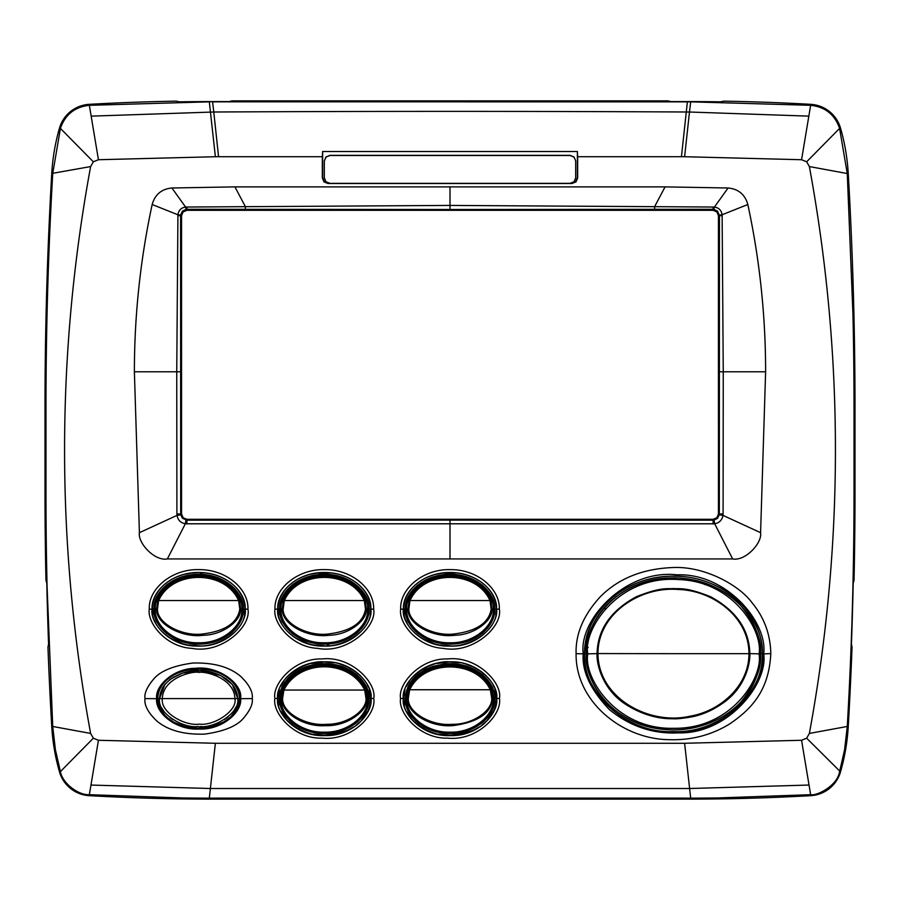 <?xml version="1.0" encoding="UTF-8"?>
<svg xmlns="http://www.w3.org/2000/svg" width="900" height="900" viewBox="0 0 900 900"><rect width="100%" height="100%" fill="white"/><g stroke="black" fill="none" stroke-linecap="round" stroke-linejoin="round"><path stroke-width="1.35" d="M194.377 643.95A44.685 44.685 0 0 0 195.75 645.727M491.704 698.456L490.399 690.053C476.415 659.25 423.585 659.25 409.601 690.053L408.296 698.456M491.715 698.456C492.525 710.212 473.355 724.613 452.306 724.298C431.325 726.244 407.61 712.496 408.285 698.456L407.419 698.535L408.791 689.749L491.209 689.749L492.581 698.535L491.715 698.456M239.782 609.064L238.68 600.829C225.338 569.621 171.9 569.621 158.558 600.829L157.455 609.064C157.084 623.317 181.62 636.379 202.129 634.05C225.023 631.26 237.578 622.935 239.805 609.064L240.66 609.165C241.279 620.696 223.054 634.984 203.299 635.288C181.53 638.089 156.026 624.105 156.578 609.165L157.455 609.064M366.007 698.456L364.714 690.053L365.524 689.749L366.896 698.535C368.01 711.248 346.534 726.671 325.316 725.648C304.29 727.256 281.059 712.879 281.722 698.535L283.106 689.749L283.905 690.053L282.611 698.456C281.925 712.496 305.64 726.244 326.61 724.298C347.659 724.613 366.829 710.212 366.03 698.456L369 698.591L367.808 706.455M365.186 600.548C360.934 585.911 338.805 575.606 324.315 576.675C310.185 575.483 287.741 585.844 283.433 600.548L365.186 600.548L366.356 609.165L365.479 609.064L364.376 600.829C351.022 569.621 297.596 569.621 284.254 600.829L283.151 609.064L282.274 609.165C281.711 624.105 307.226 638.089 328.995 635.288C348.739 634.984 366.975 620.696 366.356 609.165L367.65 609.188C368.55 591.964 347.591 574.988 324.304 575.651C301.072 574.942 279.99 592.087 280.98 609.188L279.619 609.21C278.257 625.129 297.889 644.389 324.315 644.119C350.584 644.366 369.889 625.793 369 609.21L368.618 613.62M365.49 609.064C363.274 622.935 350.719 631.26 327.825 634.05C307.305 636.379 282.78 623.317 283.129 609.064M491.164 609.064L490.061 600.829C476.719 569.621 423.281 569.621 409.939 600.829L408.836 609.064C408.465 623.317 432.99 636.379 453.51 634.05C476.404 631.26 488.959 622.935 491.175 609.064L492.041 609.165C492.66 620.696 474.435 634.984 454.68 635.288C432.911 638.089 407.407 624.105 407.959 609.165L408.825 609.064M748.946 653.659C749.115 616.928 712.71 590.276 678.082 589.477C640.609 586.271 597.994 613.327 597.949 653.569C598.264 698.467 649.519 725.546 690.053 716.197C720.326 711.124 749.081 685.789 748.946 653.659A1157.749 21.352 0 0 1 597.949 653.569L597.071 653.614C596.261 662.389 601.504 687.69 623.981 703.226C649.114 720.079 670.275 718.661 673.627 718.774C676.238 719.077 682.121 718.481 691.268 716.962C703.204 714.758 714.791 709.369 726.064 700.808C747.72 683.887 750.364 659.351 749.824 653.614L759.049 653.861C763.2 631.766 734.074 581.209 678.611 579.589C618.525 574.942 582.705 629.685 587.846 653.861L586.305 653.895C582.413 631.001 611.752 577.766 672.592 577.924C698.018 577.058 727.335 589.725 741.251 606.173C755.505 624.296 761.951 640.204 760.59 653.895C761.94 667.631 755.482 683.55 741.217 701.663C727.301 717.952 699.109 730.238 674.055 729.866C610.695 730.249 582.998 676.946 586.305 653.895C585.844 667.879 591.559 687.836 608.794 704.835C626.558 721.012 647.482 729.349 671.569 729.855C684.9 730.102 697.77 727.751 710.156 722.801C721.406 718.279 731.306 711.72 739.834 703.114C753.199 689.4 760.117 672.998 760.59 653.895L759.049 653.861C763.357 676.98 732.251 729.067 673.92 728.291C615.735 729.945 583.065 676.856 587.846 653.861L597.071 653.614C597.611 629.595 610.684 610.65 636.289 596.756C662.31 586.316 667.957 589.342 673.582 588.51C678.735 589.309 685.058 586.395 710.719 596.812C736.245 610.74 749.284 629.674 749.824 653.614L748.969 653.659M495.011 689.805L496.361 698.591L494.685 698.591C496.08 683.123 476.786 663.311 450 663.671C421.549 666.877 406.654 678.521 405.315 698.591C404.089 714.836 423.923 733.849 450 733.5C476.089 733.736 495.787 715.117 494.685 698.591L493.92 704.88M417.42 674.685L429.356 667.676L444.532 663.941L453.859 663.806L462.87 665.19L470.396 667.575M474.244 669.296L482.58 674.685L487.924 680.141M492.154 710.055L490.41 713.408M483.896 721.339L482.58 722.486M482.389 722.644L480.24 724.286M471.803 729.011L464.006 731.689M441.011 732.758L429.109 729.394L417.42 722.486M407.093 708.199L406.001 704.543M483.593 721.609L487.777 717.232L491.704 711.135L494.415 702.405L494.685 698.591L493.335 698.558C494.235 715.837 473.243 732.825 450.022 732.15C426.803 732.893 405.63 715.68 406.665 698.558L407.419 698.535C406.507 712.597 429.885 727.909 453.668 725.558C478.406 721.969 491.377 712.957 492.581 698.535L493.335 698.558C494.426 682.065 473.782 664.447 450.574 665.033C427.162 664.121 405.799 681.075 406.665 698.558L405.315 698.591L405.585 694.766L408.296 686.036L412.223 679.939L416.239 675.72M154.204 612.866L153.934 609.21C152.561 625.129 172.204 644.389 198.619 644.119C224.888 644.366 244.204 625.793 243.304 609.21L242.921 613.62M232.594 631.879L230.524 633.656M229.804 634.219L223.526 638.156M192.769 643.804L181.924 641.543L175.556 639.056M172.856 637.695L166.039 633.105M243.304 609.21C244.541 592.931 224.618 573.919 198.619 574.29C172.361 574.189 152.977 592.492 153.934 609.21L154.789 602.584M166.118 585.248L168.007 583.785M170.257 582.244L183.499 576.405M199.046 574.29L204.998 574.661M239.501 600.548C235.237 585.911 213.12 575.606 198.619 576.675C184.489 575.483 162.056 585.844 157.748 600.548L239.501 600.548L240.66 609.165L241.954 609.188C242.854 591.964 221.906 574.988 198.607 575.651C175.388 574.942 154.294 592.087 155.284 609.188L153.934 609.21L156.094 619.92L160.684 627.66L164.396 631.654M157.748 600.548L156.578 609.165L155.284 609.188C154.26 626.31 175.421 643.5 198.63 642.769C221.839 643.5 242.977 626.288 241.954 609.188L243.315 609.21L242.741 614.745L240.986 620.303L236.407 627.851L232.403 632.07M358.29 631.879L356.209 633.656M330.255 643.793L324.304 644.119M318.465 643.804L307.62 641.543L301.241 639.056M298.541 637.695L291.735 633.105M279.889 612.866L280.474 602.584M358.088 632.07L362.093 627.851L366.007 621.754L368.269 615.476L369 609.21C370.238 592.931 350.314 573.919 324.315 574.29C298.058 574.189 278.662 592.492 279.63 609.21L280.35 615.476L282.6 621.742L290.081 631.654M291.803 585.248L293.692 583.785M295.942 582.244L309.184 576.405M324.731 574.29L330.683 574.661M283.433 600.548L282.274 609.165L280.98 609.188C279.945 626.31 301.118 643.5 324.315 642.769C347.535 643.5 368.674 626.288 367.65 609.188L370.676 609.21L370.091 615.004M405.551 612.664L405.315 609.21C403.942 625.129 423.574 644.389 450 644.119C476.269 644.366 495.585 625.793 494.685 609.21L494.438 612.765M488.317 627.12L482.58 633.105L473.479 638.865L460.755 643.061L450.439 644.119L440.798 643.342L430.785 640.676L422.483 636.694L417.42 633.105L411.716 627.176M483.784 632.07L487.777 627.851L491.704 621.754L493.954 615.476L494.685 609.21C495.923 592.931 475.999 573.919 450 574.29C423.743 574.189 404.359 592.492 405.315 609.21L406.159 602.606L412.808 589.883L417.42 585.304L425.902 579.847L434.509 576.506L450 574.29L454.793 574.504L471.184 578.52M476.021 580.86L482.58 585.304L489.78 593.359M491.895 597.184L493.414 601.076M490.882 600.548C486.619 585.911 464.501 575.606 450 576.675C435.87 575.483 413.426 585.844 409.118 600.548L490.882 600.548L492.041 609.165L493.335 609.188C494.235 591.964 473.287 574.988 449.989 575.651C426.757 574.942 405.675 592.087 406.665 609.188L405.315 609.21L407.475 619.92L412.065 627.66L415.777 631.654M409.118 600.548L407.959 609.165L406.665 609.188C405.641 626.31 426.803 643.5 450.011 642.769C473.22 643.5 494.359 626.288 493.335 609.188L496.361 609.21L495.776 615.004M281.576 708.671L279.63 698.591C278.291 714.51 297.787 733.725 324.315 733.5C350.494 733.759 369.832 715.286 369 698.591C370.26 682.808 350.854 663.289 324.315 663.671C297.934 663.604 278.707 681.885 279.63 698.591L280.912 690.401L282.634 686.104L287.584 678.712L293.726 673.133M365.186 712.609L360.54 719.01L354.926 724.016L344.655 729.619L335.902 732.262L328.151 733.365L317.385 733.072L308.531 731.25L299.767 727.762L291.904 722.633M316.361 732.915L311.4 731.97M309.465 731.464L303.424 729.394L291.735 722.486M286.054 716.591L285.593 715.972M301.286 668.711L311.186 665.258M320.569 663.806L324.315 663.671M350.055 670.084L356.884 674.685M237.724 698.591L232.38 684.495L220.77 675.562L200.542 670.691L182.486 673.144L170.797 678.96L164.993 684.337L159.514 698.591L162.326 698.591A7571.835 469.519 0 0 0 234.922 698.591C234.281 677.34 203.681 670.849 198.945 672.469C194.243 670.635 163.035 677.149 162.326 698.591C160.268 712.732 185.333 726.401 199.496 724.117C214.234 726.041 237.713 710.516 234.922 698.591L237.724 698.591C240.232 712.721 214.279 729.146 197.854 726.514C183.769 728.584 157.174 713.644 159.514 698.591C161.123 674.201 195.21 668.869 199.395 670.658C204.053 669.296 236.542 675.034 237.724 698.591L239.4 698.58L238.792 703.665M228.071 716.962L226.204 718.38M200.88 726.469L201.465 726.446M169.627 679.849L170.426 679.241M199.98 670.669L198.799 670.658M226.845 679.252L225.877 678.555M687.409 101.587A2125.305 1997.134 180 0 1 720.641 101.824L723.724 101.16A2192.591 2192.591 0 0 1 810.697 104.332A32.962 32.962 0 0 1 840.521 128.138A207.518 207.518 0 0 1 848.25 173.486A4077.934 4077.934 0 0 1 855 408.105L855 491.895A4077.934 4077.934 0 0 1 854.044 580.163L853.2 583.279A3953.925 3715.481 -90 0 1 851.434 644.107L852.041 647.19A4077.934 4077.934 0 0 1 848.25 726.514A207.518 207.518 0 0 1 840.521 771.863A32.962 32.962 0 0 1 810.697 795.668A2192.591 2192.591 0 0 1 687.409 799.133L212.591 799.133A2192.591 2192.591 0 0 1 89.302 795.668A32.962 32.962 0 0 1 59.479 771.863A207.518 207.518 0 0 1 51.75 726.514A4077.934 4077.934 0 0 1 47.959 647.19L48.566 644.107A3953.925 3715.481 90 0 1 46.8 583.279L45.956 580.163A4077.934 4077.934 0 0 1 45 491.895L45 408.105A4077.934 4077.934 0 0 1 51.75 173.486A207.518 207.518 0 0 1 59.479 128.138A32.962 32.962 0 0 1 89.302 104.332A2192.591 2192.591 0 0 1 176.276 101.16L179.359 101.824A2125.305 1997.134 180 0 1 212.591 101.587L229.05 101.587L232.132 100.867L667.867 100.867L670.95 101.587L687.409 101.587L681.435 156.724L577.665 156.724A3840.086 334.676 -90.4 0 0 577.665 177.93L576.023 181.868L572.062 183.499L327.938 183.499L323.978 181.868L322.335 177.93A3840.086 334.676 90.4 0 0 322.335 156.724A205.515 17.91 -89.6 0 1 322.639 151.504L322.639 177.638L324.27 181.575L327.938 183.499M848.25 173.486L847.271 173.542L839.587 128.407L840.521 128.138M719.415 215.089L722.081 214.774L722.137 215.708L719.449 215.662L717.592 211.185L713.891 209.329L714.386 207.112L728.089 187.987C738.439 189 745.02 194.513 747.832 204.514L722.081 214.774C721.406 210.229 718.841 207.675 714.409 207.112M762.367 653.985L763.695 653.771L762.367 653.985C767.25 683.921 724.702 735.637 673.639 731.722C622.575 735.806 579.589 684.169 584.528 653.985L583.2 653.771L584.528 653.985M719.246 514.811L722.981 515.385L760.59 532.676C762.413 542.903 745.369 561.398 732.645 558.934L714.679 523.789L714.038 520.087L717.491 518.344L719.246 514.811A5.782 5.625 -88.4 0 0 719.314 513.967L723.094 513.945L722.981 515.385C722.081 520.099 719.314 522.9 714.679 523.789L185.333 523.789C180.619 522.832 177.851 520.031 177.019 515.385L180.754 514.8L182.509 518.344L186.885 520.166L186.896 523.901M156.611 698.49L157.612 698.681C156.139 712.755 176.389 729.742 199.271 728.55C221.884 729.405 241.391 711.641 239.625 698.681L240.626 698.591C242.303 712.339 221.917 730.012 199.271 729.056C176.31 730.451 155.014 713.07 156.611 698.591L156.611 698.49C154.991 685.553 173.947 668.216 195.593 668.317C218.115 665.438 243.023 683.865 240.626 698.49M235.744 707.355L234.315 709.999M227.947 717.064L224.505 719.516M173.059 719.719L170.156 717.739M164.194 711.832L161.82 708.03M162.214 688.387L164.07 685.508M170.741 679.005L173.734 677.036M233.64 686.16L235.519 689.344M590.332 631.069L594.225 622.249M609.514 602.269L611.719 600.266M637.425 584.719L644.377 582.278M670.511 577.969L676.373 577.969M703.451 582.57L711.101 585.383M753.795 624.476L758.475 637.268M758.07 672.064L753.39 684.146M737.617 705.308L735.244 707.467M711.484 722.25L701.168 725.918M639.641 723.926L637.549 723.127M610.808 706.714L605.621 701.595M590.704 677.734L587.88 668.306M182.407 211.185L180.585 215.1L177.919 214.785C178.661 210.206 181.226 207.641 185.614 207.112L186.109 209.329L182.407 211.185L183.116 211.882L186.885 210.319L713.115 210.319L716.884 211.882L718.447 215.662L718.447 513.967L716.884 517.736L713.115 519.3L186.885 519.3L183.116 517.736L181.553 513.967L181.553 215.662L183.116 211.882M417.589 674.55L425.419 669.431L432.9 666.326L444.521 663.941L450 663.671M450 733.5L443.07 733.072L432.9 730.845L424.17 727.076L417.577 722.621M416.183 721.406L408.713 711.945L406.035 704.857L405.315 698.591L403.639 698.591L405 689.783M230.861 633.386L218.722 640.384L213.514 642.127L200.745 644.074M195.773 644.051L181.429 641.43L172.789 637.695L166.275 633.296M369.326 689.805L370.676 698.591L369 698.591L367.931 706.185L364.77 713.419L357.739 721.755M356.726 722.621L348.885 727.74L341.415 730.845L329.794 733.23L324.315 733.5M290.588 721.496L286.38 717.041L282.296 710.482L279.787 701.617L279.619 698.591L280.98 698.558C279.945 715.68 301.118 732.893 324.338 732.15C347.558 732.825 368.55 715.837 367.65 698.558C368.741 682.065 348.098 664.447 324.889 665.033C301.478 664.121 280.114 681.075 280.98 698.558L282.6 698.456M356.546 633.386L344.419 640.384L339.199 642.127L326.441 644.074M321.469 644.051L307.114 641.43L298.485 637.695L291.96 633.296M482.243 633.386L470.104 640.384L464.895 642.127L452.126 644.074M447.154 644.051L432.81 641.43L424.17 637.695L417.645 633.296M755.572 679.298L751.849 687.071M736.29 706.523L733.264 709.144M710.685 722.587L700.436 726.131M639.776 723.971L638.674 723.555M610.684 706.601L605.363 701.314M594.472 686.014L592.38 681.773M166.905 679.972L170.134 677.396M227.441 677.644L228.172 678.184M233.91 683.752L235.035 685.26M197.696 668.992L198.63 668.981M203.692 669.206L204.368 669.274M591.356 628.414L595.519 619.898M610.661 601.211L616.466 596.419M637.808 584.572L645.548 581.929M669.904 577.991L676.957 577.991M702.236 582.188L711.506 585.551M752.153 621.293L755.64 628.65M762.266 653.895C764.269 696.251 716.985 733.905 673.447 731.543C629.91 733.905 582.626 696.251 584.629 653.895C583.414 612.405 625.984 575.19 673.447 576.248C720.911 575.19 763.481 612.405 762.266 653.895L762.367 653.895C763.234 638.696 756.664 622.429 742.669 605.092C727.279 587.498 698.906 575.629 673.346 576.124C646.582 576.675 624.296 585.54 606.51 602.719C590.479 617.929 583.785 641.194 584.528 653.895L584.629 653.895M158.445 703.654L157.838 698.591A40.804 29.621 0 0 1 178.234 672.941C191.824 667.676 205.425 667.676 219.015 672.941A40.804 29.621 -0 0 1 239.4 698.591C239.096 717.334 216.596 728.921 198.619 728.19L191.689 727.762M609.649 599.884L611.111 598.579M735.671 598.489L737.111 599.749M237.026 708.525L230.839 716.738M223.852 721.845L212.254 726.491M212.096 726.536L205.695 727.74M205.549 727.762L198.619 728.19C180.799 728.55 158.614 718.301 157.838 698.591L159.514 698.58M191.542 727.74L185.197 726.548M184.961 726.48L174.667 722.554M164.947 715.286L160.245 708.592M714.746 587.002L714.847 588.735M704.891 584.651L704.981 583.076M713.891 209.329A4.072 3.071 -179.5 0 0 713.115 209.273L713.092 207.034L714.386 207.112M605.261 608.884A33.514 33.514 0 0 0 604.755 607.163M586.553 648.191A33.514 33.514 0 0 0 588.173 647.426M406.215 686.554L410.377 679.579M410.726 679.129L412.2 677.408M414.832 674.741L417.701 672.334M436.849 663.502L450 661.995L459.562 662.783M466.166 664.29L473.985 667.271M474.368 667.462L477.754 669.274M478.699 669.847L481.826 671.974M482.085 672.176L486.113 675.63M492.93 684.765L493.931 686.903M404.438 705.341L403.639 698.591C401.22 676.159 435.409 659.317 450 661.995C468.562 660.015 498.004 677.261 496.361 698.591L495.675 704.88M493.627 710.977L486.945 720.697M486.517 721.125L482.287 724.837M479.16 727.031L473.805 729.99M471.15 731.149L459.787 734.355M459.596 734.377L450 735.176L439.099 734.153M422.831 728.235L413.348 720.99M412.549 720.158L406.564 711.394M244.924 607.342L244.406 615.004M191.149 573.097L198.619 572.614C219.904 572.13 244.496 585.967 244.991 609.21C246.521 633.488 212.884 647.775 198.619 645.795L189.011 645.008M182.464 643.5L170.786 638.471M169.886 637.92L166.703 635.749M166.511 635.602L163.249 632.869M155.768 623.183L154.463 620.37M152.843 615.015L152.359 606.814M152.415 606.195L153.045 602.471M153.146 602.077L153.596 600.457M157.106 592.909L158.873 590.366M164.576 584.37L166.275 582.998M177.93 576.461L181.361 575.246M184.838 574.267L190.856 573.131M198.619 645.795C180.416 647.111 151.403 632.34 152.257 609.21C152.764 585.945 177.322 572.141 198.619 572.614L204.806 572.94M216.09 575.314L219.386 576.495M223.852 578.509L228.026 580.916M228.6 581.299L230.243 582.446M230.737 582.817L232.763 584.449M243.472 599.929L243.709 600.683M244.204 602.505L244.845 606.308M311.152 663.502L324.315 661.995C342.877 660.015 372.308 677.261 370.676 698.591L369.99 704.88M367.931 710.977L361.249 720.697M360.832 721.125L356.603 724.837M353.475 727.031L348.12 729.99M345.465 731.149L334.103 734.355M333.911 734.377L324.315 735.176L313.402 734.153M297.146 728.235L287.662 720.99M286.864 720.158L280.879 711.394M278.741 705.341L277.942 698.591L279.304 689.783M280.519 686.554L284.692 679.579M285.041 679.129L286.504 677.408M289.147 674.741L292.005 672.334M373.748 698.411C376.684 714.364 351.652 741.251 321.919 738.135C294.39 738.99 272.149 713.171 274.871 698.411C272.014 684.675 293.839 658.058 321.952 658.946C351.81 655.605 377.01 683.572 373.748 698.411L370.957 698.591C373.387 711.72 353.858 736.717 324.315 735.604C294.604 736.762 275.153 711.394 277.661 698.591C275.254 686.52 293.738 660.893 324.315 661.837C353.959 660.51 373.736 686.576 370.957 698.591L370.676 698.591C370.395 707.288 367.178 714.735 361.024 720.934C354.679 728.764 342.439 733.511 324.315 735.176C309.06 737.595 275.827 721.181 277.942 698.591C275.535 676.159 309.713 659.317 324.315 661.995L333.877 662.783M340.481 664.29L348.3 667.271M348.683 667.462L352.069 669.274M353.002 669.847L356.141 671.974M356.4 672.176L360.416 675.63M367.234 684.765L368.246 686.903M370.62 607.342L370.676 609.21C372.218 633.488 338.569 647.775 324.315 645.795L314.707 645.008M308.16 643.5L296.471 638.471M295.582 637.92L292.399 635.749M292.207 635.602L288.945 632.869M281.464 623.183L280.159 620.37M278.528 615.015L278.044 606.814M278.1 606.195L278.741 602.471M278.831 602.077L279.293 600.457M282.803 592.909L284.558 590.366M290.261 584.37L291.96 582.998M303.615 576.461L307.046 575.246M310.522 574.267L316.553 573.131M316.834 573.097L330.502 572.94M341.786 575.314L345.071 576.495M349.549 578.509L353.723 580.916M354.296 581.299L355.928 582.446M356.423 582.817L358.459 584.449M369.157 599.929L369.405 600.683M369.889 602.505L370.53 606.308M496.305 607.342L496.361 609.21C497.902 633.488 464.254 647.775 450 645.795L440.392 645.008M433.845 643.5L422.168 638.471M421.267 637.92L418.084 635.749M417.892 635.602L414.63 632.869M407.149 623.183L405.844 620.37M404.224 615.015L403.729 606.814M403.796 606.195L404.426 602.471M404.516 602.077L404.978 600.457M408.488 592.909L410.254 590.366M415.957 584.37L417.656 582.998M429.3 576.461L432.743 575.246M436.219 574.267L442.238 573.131M442.53 573.097L456.188 572.94M467.471 575.314L470.767 576.495M475.234 578.509L479.407 580.916M479.981 581.299L481.624 582.446M482.108 582.817L484.144 584.449M494.854 599.929L495.09 600.694M495.585 602.505L496.215 606.308M732.645 558.934L167.355 558.934C154.631 561.398 137.588 542.903 139.41 532.676L177.019 515.385L176.906 513.945L180.686 513.967A5.771 5.614 88.4 0 0 180.754 514.8M139.41 532.676L134.381 371.79C134.404 315.349 140.332 259.594 152.167 204.514C154.98 194.513 161.561 189 171.911 187.987L185.614 207.112L186.907 207.034L186.885 209.273A4.072 3.06 179.5 0 0 186.109 209.329M186.907 207.034L450 205.425L713.092 207.034M713.115 210.319L713.115 209.273L450 209.486L450 186.885L665.066 186.885L728.089 187.987M575.685 161.066L575.685 177.784L574.054 181.721L570.105 183.352L329.895 183.352L325.946 181.721L324.315 177.784L324.315 161.066L325.946 157.129L329.895 155.498L570.105 155.498L574.054 157.129L575.685 160.92L575.685 177.626M718.447 215.662L719.449 215.662L719.314 513.967L718.447 513.967M714.038 520.087A5.749 5.58 179.8 0 1 713.115 520.166L713.115 519.3M181.553 513.967L180.686 513.967L180.585 215.1M186.885 210.319L186.885 209.273L450 209.486M157.838 698.591L157.612 698.591C156.229 686.903 172.305 668.531 198.619 668.824C224.494 668.306 241.009 686.824 239.625 698.58L239.4 698.591M496.361 698.591C496.091 707.288 492.874 714.735 486.72 720.934C480.375 728.764 468.135 733.511 450 735.176C434.745 737.595 401.524 721.181 403.639 698.591L403.358 698.591C400.894 686.576 419.456 660.87 450 661.837C479.621 660.555 499.444 686.52 496.642 698.591L496.361 698.591M324.315 645.795C306.113 647.111 277.099 632.34 277.942 609.21C278.46 585.945 303.019 572.141 324.315 572.614C345.589 572.13 370.181 585.967 370.676 609.21L370.856 609.21C373.354 622.058 354.049 647.055 324.315 646.076C294.761 647.089 275.299 622.249 277.762 609.21L279.619 609.21M450 645.795C431.798 647.111 402.784 632.34 403.639 609.21C404.145 585.945 428.704 572.141 450 572.614C471.285 572.13 495.877 585.967 496.361 609.21L496.541 609.21C499.252 622.294 478.564 647.528 450 646.076C420.705 647.28 400.748 621.945 403.459 609.21L405.315 609.21M770.805 653.625C768.926 691.076 751.117 709.515 728.944 724.399C710.719 735.289 690.885 740.374 669.442 739.665C622.44 739.418 575.347 701.561 576.09 653.625C575.494 633.881 583.582 614.914 600.345 596.722C618.559 578.374 642.893 568.642 673.369 567.517C705.105 566.168 739.721 585.484 752.299 603.079C764.235 617.569 770.4 634.421 770.805 653.625L763.695 653.861C768.364 683.021 728.426 734.355 678.42 732.87C653.119 734.153 630.113 726.401 609.424 709.627C590.591 689.895 581.861 671.31 583.2 653.861L576.09 653.625M167.355 558.934L185.333 523.789L185.974 520.099M324.315 177.626L324.315 161.066M575.685 160.92L574.054 156.982L570.105 155.351L329.895 155.351L325.946 156.982L324.315 160.92M722.137 215.708L723.251 371.79L723.094 513.945M176.906 513.945L176.749 371.79L177.919 214.785L152.167 204.514M181.553 215.662L177.862 215.708M322.639 151.504L577.361 151.504L577.361 177.638L575.73 181.575L571.399 183.206M577.361 151.504A205.852 17.944 89.6 0 1 577.665 156.724M747.832 204.514C759.668 259.594 765.596 315.349 765.619 371.79L760.59 532.676M171.911 187.987L234.934 186.885L450 186.885M144.99 698.591C144.18 693.405 147.037 686.947 153.562 679.196C160.166 671.119 173.216 665.73 192.701 663.053C213.57 662.423 229.601 666.9 240.806 676.508C249.311 684.765 253.125 692.123 252.248 698.591C253.058 703.755 250.2 710.224 243.686 717.975C237.06 726.053 224.021 731.441 204.559 734.119C183.701 734.76 167.67 730.283 156.465 720.686C147.938 712.418 144.112 705.049 144.99 698.591L157.612 698.681M400.567 698.411C397.699 684.675 419.524 658.058 447.649 658.946C477.506 655.605 502.695 683.572 499.433 698.411C502.369 714.364 477.349 741.251 447.615 738.135C420.075 738.99 397.834 713.171 400.567 698.411L403.358 698.591C400.838 711.394 420.3 736.762 450 735.604C479.543 736.717 499.072 711.72 496.642 698.591L499.433 698.411M247.95 609.086C251.494 626.569 221.411 654.176 192.015 648.36C166.005 647.168 146.97 622.778 149.287 609.086C148.354 588.656 171.99 568.845 198.956 569.632C226.417 569.363 248.692 589.016 247.95 609.086L245.171 609.21C247.669 622.058 228.364 647.055 198.619 646.076C169.065 647.089 149.614 622.249 152.078 609.21L153.934 609.21M373.646 609.086C377.19 626.569 347.108 654.176 317.7 648.36C291.701 647.168 272.655 622.778 274.972 609.086C274.039 588.656 297.686 568.845 324.641 569.632C352.103 569.363 374.377 589.016 373.646 609.086L370.856 609.21C372.094 592.065 351.686 572.231 324.315 572.512C296.854 572.153 276.525 592.222 277.762 609.21L274.972 609.086M499.331 609.086C502.875 626.569 472.793 654.176 443.396 648.36C417.386 647.168 398.351 622.778 400.669 609.086C399.735 588.656 423.371 568.845 450.338 569.632C477.799 569.363 500.074 589.016 499.331 609.086L496.541 609.21C497.79 592.065 477.382 572.231 450 572.512C422.539 572.153 402.21 592.222 403.459 609.21L400.669 609.086M51.75 726.514L52.729 726.457L55.395 749.711L60.413 771.592L59.479 771.863M59.479 128.138L60.413 128.407L52.729 173.542A4076.955 4076.955 0 0 0 45.979 408.105L45.979 491.895A4076.955 4076.955 0 0 0 47.059 585.866L52.729 726.457L90.619 733.433L93.341 738.202L60.413 771.592C62.167 782.707 77.906 795.364 89.359 794.689L98.438 740.273L215.381 743.276L684.619 743.276L801.562 740.273L809.033 785.048L689.614 788.512L684.619 743.276M51.75 173.486L90.619 166.567C55.89 355.5 55.89 544.455 90.619 733.433M89.302 104.332L89.359 105.311C74.824 106.886 65.171 114.581 60.413 128.407L93.341 161.797L90.619 166.567M322.335 156.724L218.565 156.724L213.773 112.005A44717.119 43918.751 0 0 1 686.227 111.994L689.479 112.016L684.619 156.724L681.435 156.724M93.341 161.797L98.438 159.727L91.159 116.145L213.773 112.005L212.591 101.835L690.683 101.846L810.641 105.311L801.562 159.727L684.619 156.724M801.562 159.727L806.659 161.797L809.381 166.567C844.11 355.522 844.11 544.477 809.381 733.433L806.659 738.202L801.562 740.273M98.438 740.273L93.341 738.202M91.159 116.145L89.359 105.311L209.317 101.846L215.381 156.724L98.438 159.727M215.381 156.724L218.565 156.724M810.697 104.332L810.641 105.311C825.188 106.886 834.829 114.581 839.587 128.407L806.659 161.797M809.381 166.567L847.271 173.542L852.941 314.134A4076.955 4076.955 0 0 1 854.021 408.105L854.021 491.895A4076.955 4076.955 0 0 1 847.271 726.457L809.381 733.433M848.25 726.514L847.271 726.457L844.605 749.711L839.587 771.592C837.742 785.34 817.121 796.174 810.641 794.689L809.044 785.048M810.697 795.668L810.641 794.689L717.581 797.951A2186.336 2186.336 179.6 0 1 690.683 798.154L689.614 788.512L210.386 788.512L215.381 743.276M89.302 795.668L89.359 794.689L182.419 797.951A2186.336 2186.336 -179.6 0 0 209.317 798.154A2191.59 2191.59 -179.4 0 0 212.58 798.165L212.591 799.133M687.42 798.154A517.635 3.038 -179.6 0 1 681.57 798.12L218.43 798.131A517.748 3.285 179.6 0 1 212.58 798.154M687.409 799.133L687.409 798.165A2191.59 2191.59 179.4 0 0 690.683 798.154M212.591 101.587L209.317 101.846M327.026 644.051L327.96 645.683M328.174 643.984A55.834 55.834 0 0 0 329.085 645.604M202.118 572.726L199.766 574.301L202.118 572.726M283.905 690.053L364.714 690.053C349.402 659.115 299.34 658.991 283.894 690.053M408.791 689.749C415.012 672.964 438.368 664.65 452.599 666.27C465.705 665.966 486.416 675.36 491.209 689.749M365.524 689.749C361.035 675.416 338.704 665.044 324.315 666.214C309.881 665.044 287.595 675.416 283.106 689.749M252.248 698.591L239.625 698.681M760.59 653.625L762.266 653.625M584.629 653.625L586.305 653.625M243.315 609.21L245.171 609.21C246.409 592.065 226.001 572.231 198.619 572.512C171.157 572.153 150.84 592.222 152.078 609.21L149.287 609.086M279.619 698.591L274.871 698.411M186.885 519.3L186.885 520.166L450 520.132L450 558.934M665.066 186.885L654.604 206.662L654.626 209.317M717.592 211.185L716.884 211.882M717.491 518.344L716.884 517.736M713.104 523.901L713.115 520.166L450 520.132M182.509 518.344L183.116 517.736M583.2 653.771C578.587 620.314 625.039 568.856 677.137 574.841C726.604 572.918 767.891 622.406 763.695 653.771M765.619 371.79L719.28 371.79M134.381 371.79L180.72 371.79M234.934 186.885L245.396 206.662L245.374 209.317M690.683 101.846L689.479 112.016L808.841 116.134M209.317 798.154L210.386 788.512L90.956 785.059M840.521 771.863L806.659 738.202M855 408.105L854.021 408.105M855 491.895L854.021 491.895M45 491.895L45.979 491.895M45 408.105L45.979 408.105M760.59 653.884C760.129 634.916 753.289 618.592 740.07 604.913C721.373 586.879 698.996 577.879 672.93 577.924C647.438 578.126 625.5 587.025 607.129 604.609C593.719 618.334 586.778 634.759 586.305 653.895"/></g></svg>
